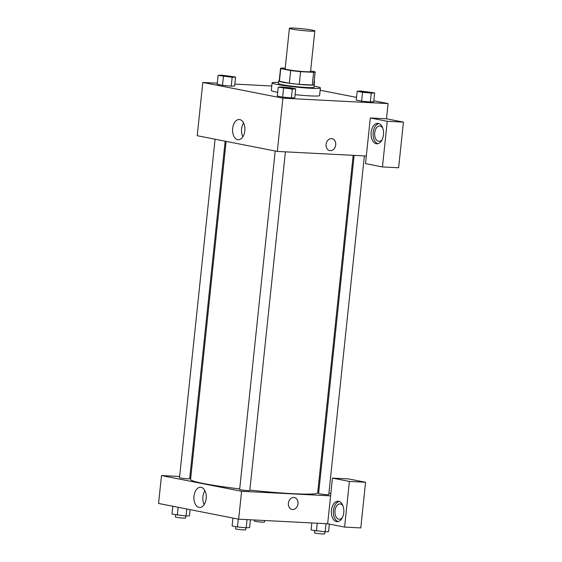 <?xml version="1.0" encoding="UTF-8"?>
<svg xmlns="http://www.w3.org/2000/svg" width="562" height="562" viewBox="0 0 562 562"><rect width="100%" height="100%" fill="white"/><g stroke="black" fill="none" stroke-linecap="round" stroke-linejoin="round"><path stroke-width="0.84" d="M294.418 28.1A12.778 0.885 -174 0 1 307.8 29.414A12.778 0.885 -174 0 1 314.825 30.945A12.778 0.885 -174 0 1 302.026 30.488A12.778 0.885 -174 0 1 289.409 28.276A12.778 0.885 -174 0 1 294.418 28.1M314.825 30.945L310.561 71.529A12.778 0.885 -174 0 1 297.762 71.065A12.778 0.885 -174 0 1 285.138 68.852L289.409 28.276M315.17 72.013L313.835 84.693A17.415 1.201 -174 0 1 312.282 85.024L299.237 84.349A17.415 1.201 -174 0 1 289.353 83.225L279.412 81.272L280.747 68.592L290.687 70.538A17.415 1.201 -174 0 0 300.572 71.669L313.617 72.336A17.415 1.201 -174 0 0 315.17 72.013A17.415 1.201 -174 0 0 314.959 71.788L310.624 70.938M285.208 68.199L282.089 68.044A17.415 1.201 -174 0 0 280.536 68.367A17.415 1.201 -174 0 0 280.747 68.592M279.412 81.272A17.415 1.201 -174 0 1 279.202 81.054L280.536 68.367M279.23 80.766A17.893 1.236 6 0 0 278.724 80.998A17.893 1.236 6 0 0 296.392 84.103A17.893 1.236 6 0 0 314.313 84.743A17.893 1.236 6 0 0 313.87 84.405M314.313 84.743L314.046 87.279A17.893 1.236 -174 0 1 296.125 86.639A17.893 1.236 -174 0 1 278.457 83.534L278.724 80.998M289.353 83.225L290.687 70.538M312.282 85.024L313.617 72.336M299.237 84.349L300.572 71.669M314.165 86.148A24.285 1.679 -174 0 1 320.403 87.946A24.285 1.679 -174 0 1 296.076 87.075A24.285 1.679 -174 0 1 272.099 82.867A24.285 1.679 -174 0 1 278.576 82.41M320.403 87.946L319.602 95.554A24.285 1.679 -174 0 1 295.092 94.662M277.698 92.301A24.285 1.679 -174 0 1 271.298 90.475L272.099 82.867M218.105 75.371L217.171 84.251L222.503 85.298L231.242 86.134L232.176 77.254L235.576 77.043L221.505 75.16L218.105 75.371L232.176 77.254M356.266 100.113L361.598 101.16L356.266 100.113L357.2 91.234L362.532 92.28L371.271 93.116L374.671 92.906L360.6 91.023L357.2 91.234M362.532 92.28L361.598 101.16L370.337 101.996L373.737 101.785L370.344 101.996M217.283 83.197L202.819 82.452L282.911 98.174L388.089 103.584L373.842 100.788M356.554 97.388L320.164 90.25M271.769 86L234.832 84.096M278.232 87.173L277.305 96.053L282.637 97.1L291.376 97.936L292.303 89.056L295.703 88.845L290.371 87.798L281.632 86.962L278.232 87.173L292.303 89.056M326.101 144.378A6.07 4.791 -78.9 0 1 332.072 138.666A6.07 4.791 -78.9 0 1 335.605 145.551A6.07 4.791 -78.9 0 1 329.732 150.581A6.07 4.791 -78.9 0 1 326.101 144.378M370.309 117.964L365.511 163.619L382.455 166.942L387.253 121.294L370.309 117.964L386.487 118.8L388.089 103.584M202.819 82.452L197.22 135.709L277.312 151.431L282.911 98.174M277.312 151.431L366.312 156.011M329.732 150.581A6.07 4.791 101.1 0 0 335.605 145.551A6.07 4.791 101.1 0 0 332.072 138.666M378.381 123.429A10.228 6.238 92.9 0 1 383.516 134.346A10.228 6.238 92.9 0 1 376.786 143.788A10.228 6.238 92.9 0 1 371.082 133.257A10.228 6.238 92.9 0 1 377.84 123.366A10.228 6.238 92.9 0 1 378.381 123.429M378.844 123.556A10.228 6.238 -87.1 0 0 373.105 133.363A10.228 6.238 -87.1 0 0 377.804 143.703M382.237 139.446A7.671 4.679 92.9 0 1 378.943 141.343A7.671 4.679 92.9 0 1 374.714 132.773A7.671 4.679 92.9 0 1 379.729 126.021A7.671 4.679 92.9 0 1 382.813 128.241M387.253 121.294L403.432 122.123L386.487 118.8M382.455 166.942L398.634 167.771L403.432 122.123M244.828 130.82A10.109 6.168 92.9 0 1 238.211 139.72A10.109 6.168 92.9 0 1 232.57 129.302A10.109 6.168 92.9 0 1 239.25 119.523A10.109 6.168 92.9 0 1 244.828 130.82M243.564 122.909A10.109 6.168 -87.1 0 0 242.847 136.798M353.161 155.33L317.692 492.804A63.906 4.412 -174 0 1 249.851 490.099M239.693 488.933A63.906 4.412 -174 0 1 190.581 479.442L226.114 141.378M215.077 139.214L179.503 477.658A5.114 0.351 6 0 0 182.313 478.269A5.114 0.351 6 0 0 187.666 478.796A5.114 0.351 6 0 0 189.675 478.726L225.151 141.195M364.366 155.906L328.77 494.588A5.114 0.351 -174 0 1 323.649 494.405A5.114 0.351 -174 0 1 318.598 493.52L354.137 155.379M285.405 151.845L249.802 490.528A5.114 0.351 -174 0 1 244.681 490.345A5.114 0.351 -174 0 1 239.637 489.46L275.204 151.016M317.881 491.019L318.844 491.209M328.918 493.183L330.828 493.562M190.827 477.068L189.851 477.019M179.629 476.492L161.505 475.557L241.597 491.279L330.589 495.853L332.458 478.1L349.395 481.43L344.597 527.079L327.66 523.756L330.589 495.853M332.458 478.1L348.637 478.936L365.581 482.259L360.783 527.915L344.597 527.079M342.518 517.335A7.671 4.679 92.9 0 1 339.223 519.232A7.671 4.679 92.9 0 1 334.994 510.661A7.671 4.679 92.9 0 1 340.01 503.91A7.671 4.679 92.9 0 1 343.094 506.137M339.125 501.445A10.228 6.238 -87.1 0 0 333.385 511.251A10.228 6.238 -87.1 0 0 338.085 521.592M338.661 501.325A10.228 6.238 92.9 0 1 343.796 512.235A10.228 6.238 92.9 0 1 337.067 521.677A10.228 6.238 92.9 0 1 331.362 511.146A10.228 6.238 92.9 0 1 338.12 501.255A10.228 6.238 92.9 0 1 338.661 501.325M349.395 481.43L365.581 482.259M161.505 475.557L158.568 503.454L238.66 519.176L327.66 523.756M206.177 498.564A10.109 6.168 92.9 0 1 199.559 507.465A10.109 6.168 92.9 0 1 193.918 497.047A10.109 6.168 92.9 0 1 200.599 487.268A10.109 6.168 92.9 0 1 206.177 498.564M238.66 519.176L241.597 491.279M204.912 490.654A10.109 6.168 -87.1 0 0 204.196 504.543M288.376 503.243A6.07 4.791 -78.9 0 1 294.355 497.539A6.07 4.791 -78.9 0 1 297.888 504.416A6.07 4.791 -78.9 0 1 292.015 509.453A6.07 4.791 -78.9 0 1 288.376 503.243M292.015 509.453A6.07 4.791 101.1 0 0 297.881 504.416A6.07 4.791 101.1 0 0 294.348 497.539M172.815 506.25L171.986 514.132L186.057 516.014L189.457 515.804L190.104 509.643M186.057 516.014L186.795 508.996M177.325 515.178L178.154 507.296M185.755 515.986L185.544 518.038A5.114 0.351 -174 0 1 180.423 517.855A5.114 0.351 -174 0 1 175.372 516.97L175.597 514.841M232.949 518.052L232.12 525.934L237.452 526.98L246.191 527.816L249.591 527.606L250.413 519.78M246.191 527.816L247.055 519.611M237.452 526.98L238.281 519.098M245.889 527.788L245.671 529.84A5.114 0.351 -174 0 1 240.55 529.657A5.114 0.351 -174 0 1 235.506 528.772L235.731 526.643M264.674 520.517L264.505 522.098A5.114 0.351 -174 0 1 259.384 521.915A5.114 0.351 -174 0 1 254.333 521.03L254.446 519.99M311.826 522.941L311.081 529.994L325.152 531.877L328.552 531.666L329.353 524.086M325.152 531.877L326.016 523.672M316.42 531.041L317.242 523.215M324.85 531.849L324.632 533.9A5.114 0.351 -174 0 1 319.511 533.717A5.114 0.351 -174 0 1 314.467 532.832L314.692 530.704M231.923 76.72L231.923 76.741A5.114 0.351 -174 0 1 231.923 76.741A5.114 0.351 -174 0 1 226.802 76.558A5.114 0.351 -174 0 1 221.751 75.673A5.114 0.351 -174 0 1 221.758 75.666A5.114 0.351 -174 0 1 223.76 75.582A5.114 0.351 -174 0 1 229.113 76.109A5.114 0.351 -174 0 1 231.923 76.72A5.114 0.351 -174 0 1 226.802 76.537A5.114 0.351 -174 0 1 221.758 75.652L221.758 75.652M217.171 84.251L222.503 85.298L231.242 86.134L234.642 85.923L235.576 77.043M222.503 85.298L223.437 76.418M292.057 88.522L292.057 88.543A5.114 0.351 -174 0 1 292.057 88.543A5.114 0.351 -174 0 1 286.936 88.36A5.114 0.351 -174 0 1 281.885 87.475A5.114 0.351 -174 0 1 281.892 87.468A5.114 0.351 -174 0 1 283.894 87.384A5.114 0.351 -174 0 1 289.247 87.911A5.114 0.351 -174 0 1 292.057 88.522A5.114 0.351 -174 0 1 286.936 88.339A5.114 0.351 -174 0 1 281.885 87.454L281.885 87.454M277.305 96.053L282.637 97.1L291.376 97.936L294.776 97.725L295.703 88.845M282.637 97.1L283.571 88.22M314.172 84.56L314.537 81.104M371.018 92.604L371.018 92.582A5.114 0.351 -174 0 1 371.018 92.604A5.114 0.351 -174 0 1 365.897 92.421A5.114 0.351 -174 0 1 360.846 91.536A5.114 0.351 -174 0 1 360.853 91.529L360.853 91.515A5.114 0.351 -174 0 1 362.855 91.444A5.114 0.351 -174 0 1 368.208 91.971A5.114 0.351 -174 0 1 371.018 92.582A5.114 0.351 -174 0 1 365.897 92.4A5.114 0.351 -174 0 1 360.853 91.515M370.337 101.996L371.271 93.116M373.737 101.785L374.671 92.906"/></g></svg>
